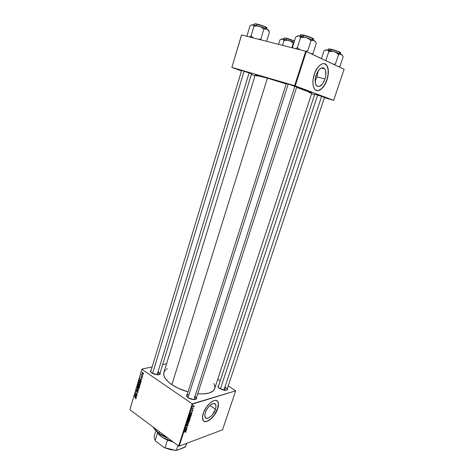<?xml version="1.0" encoding="UTF-8"?>
<svg xmlns="http://www.w3.org/2000/svg" width="474" height="474" viewBox="0 0 474 474"><rect width="100%" height="100%" fill="white"/><g stroke="black" fill="none" stroke-linecap="round" stroke-linejoin="round"><path stroke-width="0.71" d="M215.463 409.269L209.905 405.531L215.463 409.269L212.322 414.827L210.183 416.93L208.068 418.139L206.303 418.258L205.159 417.256L204.815 415.277L205.337 412.617C207.174 406.52 214.153 401.111 215.623 404.529C216.174 405.637 216.12 407.219 215.463 409.269C213.656 415.26 206.711 420.764 205.183 417.304C204.644 416.208 204.697 414.649 205.337 412.617L206.646 409.696L208.542 406.959L210.717 404.849L212.844 403.676L214.586 403.617L215.688 404.666L215.996 406.651L215.463 409.269M217.59 408.57C218.538 405.626 218.621 403.356 217.827 401.762L216.979 400.785L217.933 401.982L218.366 404.014L217.59 408.57C215.297 416.036 207.091 423.608 203.814 421.108L205.076 421.534L207.049 421.238L210.847 418.85L214.521 414.637L217.59 408.57M203.216 413.441C205.852 404.678 215.854 396.957 217.939 401.839C218.733 403.433 218.656 405.703 217.708 408.647L214.633 414.714L210.183 419.579L207.89 421.019L205.805 421.617L204.116 421.303L203.287 420.586L202.469 417.256L203.589 412.398L206.38 407.196L210.16 402.924L213.999 400.613L215.937 400.406L216.974 400.779L218.052 402.059L218.413 403.338L218.39 405.774L217.708 408.647C215.125 417.185 205.206 425.089 202.991 420.13C202.226 418.566 202.303 416.338 203.216 413.441M286.29 83.714L288.459 84.147L286.29 83.714M241.586 70.632L243.352 70.97L241.586 70.632M314.718 94.344L316.946 94.824L314.718 94.344M218.301 386.618L218.396 387.418L218.295 386.624M219.776 388.633L219.213 388.236C217.827 387.045 217.643 386.144 218.662 385.528L218.022 386.251L218.579 387.643L222.353 389.829L226.483 390.167L227.324 389.646L227.348 388.514C227.793 389.628 227.111 390.232 225.316 390.327L219.776 388.633M188.972 394.682C187.129 394.848 186.466 395.529 186.975 396.726L186.827 395.731M188.208 397.84L188.107 397.769C186.347 396.406 186.051 395.316 187.212 394.516L186.555 395.251L186.667 396.228L189.019 398.332L191.911 399.398L195.412 399.452C196.603 398.687 196.319 397.639 194.541 396.317L196.1 398.729L195.401 399.458L196.396 398.877L196.491 397.52C196.971 398.853 196.106 399.558 193.902 399.641L188.208 397.84M151.964 373.115L151.876 373.056C150.347 371.883 150.104 370.941 151.159 370.235L150.501 371.195L150.886 372.143L154.506 374.318L158.938 374.715L160.242 373.868L160.147 372.86C160.633 374.01 159.916 374.673 157.99 374.839L151.964 373.115M158.47 371.948L157.581 374.845L158.47 371.948L159.803 373.992L159.223 374.638M225.363 387.305L224.38 390.274L225.363 387.305C226.608 388.135 227.153 388.905 226.987 389.604L226.436 390.185M255.196 75.093C255.504 74.856 259.568 75.876 267.395 78.151L286.213 83.939L267.395 78.151L171.89 384.651C176.464 387.72 181.85 390.138 188.048 391.903L178.337 388.301L171.89 384.651L267.395 78.151L255.196 75.099L163.88 372.528C162.973 376.184 165.645 380.225 171.89 384.651L168.471 382.003L164.982 377.979L163.862 375.42L163.897 372.469M311.833 93.064C311.625 92.602 306.554 90.694 296.611 87.34L311.833 93.064L214.669 388.639C212.986 392.75 207.334 394.457 197.711 393.752L203.251 393.935L209.01 393.07L212.95 391.097L214.669 388.633M317.136 76.877L318.048 71.064L317.136 76.877L325.004 79.051L317.136 76.877L315.115 81.072L317.136 76.877M316.045 75.265C318.86 68.534 321.769 66.39 324.773 68.843C326.254 71.236 326.331 74.643 325.004 79.051L322.581 83.821L319.476 86.392L317.533 86.41L316.709 85.883L315.53 83.851L315.222 78.992L316.733 73.476L319.559 69.216L321.692 67.841L323.641 67.895L325.105 69.364L325.585 70.561L325.834 75.407L325.004 79.051C322.207 85.747 319.298 87.862 316.276 85.391C314.819 83.045 314.748 79.668 316.045 75.265M326.882 79.851C328.79 73.529 328.683 68.647 326.55 65.205L324.465 63.688L326.118 64.701L327.054 66.005L328.132 69.791L328.067 74.649L326.882 79.851C324.062 87.263 320.625 90.807 316.573 90.481L319.008 90.321L321.994 88.3L324.755 84.633L326.882 79.851M314.209 74.471C316.922 65.732 323.73 60.82 326.699 65.24C328.832 68.689 328.938 73.571 327.024 79.887L325.502 83.554L323.576 86.683L319.897 90.036L317.71 90.641L315.761 90.101L314.677 89.118L313.492 86.783L312.923 83.596L313.03 79.822L314.677 73.162L317.776 67.45L320.027 65.092L322.326 63.806L323.783 63.593L325.715 64.263L327.202 66.04L327.878 67.758L328.34 73.411L327.024 79.887C324.323 88.46 317.574 93.473 314.535 88.934C312.467 85.587 312.354 80.77 314.209 74.471M141.916 369.11L129.876 409.714L141.91 369.347L192.213 403.848L178.633 446.04L129.876 409.714L178.633 446.04L179.19 446.158L222.537 429.817L235.679 390.843L192.776 403.972L179.19 446.158L222.537 429.817L235.679 390.843L228.231 385.872L235.679 390.843L192.213 403.848L192.776 403.972L179.19 446.158L178.633 446.04L192.213 403.848L141.91 369.347L129.876 409.714L141.916 369.11L152.172 366.87L141.916 369.11M166.581 363.73L162.677 364.577L166.581 363.73M217.773 379.188L220.232 380.758L217.773 379.188M189.979 416.332L190.684 416.474L190.607 417.274L189.914 418.056L189.049 418.222L188.877 417.47L189.517 416.575L189.979 416.332L188.877 417.47L188.919 418.121L189.618 418.198L190.684 417.073L190.69 416.492L189.979 416.332M191.372 413.506L191.68 413.938L190.222 413.364L190.329 413.038L192.272 412.107L191.372 413.506L192.272 412.107L190.329 413.038L190.222 413.364L191.68 413.938L191.372 413.506M185.932 431.79L185.204 432.478L185.707 431.642L184.279 431.796L185.915 431.411L185.932 431.79L185.618 431.364L184.368 431.536L185.731 431.672L185.204 432.478L185.932 431.79L185.387 431.393L185.932 431.79M187.763 424.639L188.113 424.953L187.692 425.889L187.183 426.221L187.734 424.882L186.241 426.221L186.655 425.006L187.034 424.775L186.56 425.978L187.763 424.639L186.56 425.978L187.034 424.775L186.223 425.699L186.489 426.233L187.87 424.941L187.183 426.221L188.048 425.237L187.763 424.639M187.194 422.755L188.682 423.223L186.614 424.562L188.379 423.436L187.194 422.755L188.379 423.436L186.614 424.562L188.682 423.223L187.194 422.755M188.628 420.503L189.339 420.639L189.262 421.433L188.569 422.216L187.704 422.393L187.514 421.694L188.172 420.746L188.628 420.503L187.532 421.641L187.574 422.293L188.273 422.358L189.345 421.232L189.351 420.657L188.628 420.503M189.701 418.489L190.086 418.749L189.713 420.023L188.012 420.213L188.616 418.892L189.701 418.489L188.368 419.212L188.012 420.213L189.713 420.023L190.05 418.595L189.701 418.489M185.849 430.611L186.163 431.02L184.694 430.511L184.795 430.196L186.744 429.213L185.849 430.611L186.744 429.213L184.795 430.196L184.694 430.511L186.163 431.02L185.849 430.611M185.879 428.822L186.827 428.952L185.127 429.171L187.005 427.643L185.642 427.578L187.343 427.358L185.47 428.893L187.343 427.358L185.642 427.578L187.005 427.643L185.127 429.171L186.827 428.952L185.879 428.822M192.835 410.431L192.326 411.136L192.622 410.182L191.478 411.071L192.059 410.004L191.697 410.893L192.616 409.945L192.835 410.431L192.651 409.933L191.662 410.857L192.1 409.986L191.484 411.082L192.58 410.188L192.16 411.207L192.835 410.431M191.383 414.726L191.058 415.858L189.363 416.036L190.246 414.454L191.028 414.24L191.383 414.726L190.595 414.288L189.363 416.036L191.058 415.858L191.383 414.726L190.708 414.258L191.383 414.726M193.599 405.768L194.156 405.886L194.103 406.473L192.93 407.113L193.392 405.863L192.835 407.006L193.428 407.125L194.156 406.337L194.156 405.886L193.599 405.768M192.936 408.57L193.339 408.801L192.106 408.908L192.391 408.096L192.936 408.57L192.391 408.096L192.106 408.908L193.339 408.801L192.936 408.57M139.96 384.414L140.381 384.201L140.162 383.152L139.445 382.423L138.758 382.399L138.722 383.964L139.599 384.74L140.28 384.497L139.439 384.378L138.787 383.584L138.912 382.666L138.521 382.767L138.586 383.679L139.303 384.586L140.103 384.698L140.357 384.325L139.593 382.518L138.775 382.388L138.521 382.767L139.794 382.678L139.498 382.755L140.399 384.094L139.96 384.414L139.208 384.201L138.704 383.253L138.953 382.642L139.64 382.868L140.15 383.733L139.925 384.438M141.317 381.007L140.897 380.355L141.157 379.496L141.762 379.52L139.806 378.548L141.234 381.28L140.897 380.355L141.157 379.496L141.762 379.52L139.806 378.548L139.712 378.856L141.317 381.007M139.771 386.174L139.599 385.273L138.449 384.384L137.756 385.421L139.48 387.139L139.771 386.174L139.403 385.078L138.941 385.113L138.586 384.461L138.07 384.497L137.756 385.421L139.48 387.139L139.777 386.15M138.562 390.221L137.027 387.856L138.26 390.155L136.512 389.592L138.467 390.54L137.027 387.856L138.26 390.155L136.512 389.592L138.467 390.54L138.562 390.221M135.564 398.693L136.056 398.64L136.079 397.959L134.515 396.27L135.896 398.071L135.404 398.551L136.097 398.551L135.564 398.693L136.115 398.498L135.771 397.538L134.444 396.525L135.653 397.751L135.902 398.326L135.451 398.284L135.564 398.693M136.986 395.494L135.528 394.036L137.371 394.208L135.647 392.478L137.033 394.184L135.191 394.007L136.909 395.743L135.528 394.036L137.371 394.208L135.647 392.478L137.033 394.184L135.191 394.007L136.986 395.494M136.393 397.461L135.979 396.803L136.234 395.956L136.838 395.991L134.9 394.99L136.316 397.727L135.979 396.803L136.234 395.956L136.838 395.991L134.9 394.99L136.393 397.461M137.999 392.188L137.596 390.991L136.411 391.305L136.796 390.274L136.162 390.653L136.358 391.595L137.537 391.263L137.792 392.016L137.158 392.484L137.661 392.638L137.999 392.188L137.685 391.044L136.518 391.417L136.376 390.819L136.945 390.369L136.393 390.292L136.453 391.678L137.626 391.311L137.792 392.016L137.158 392.484L137.75 392.596L137.999 392.188M137.715 386.671L138.301 386.754L138.769 388.419L139.172 388.271L139.024 387.276L137.934 386.316L137.3 386.873L137.697 388.206L138.71 388.775L139.155 388.33L138.195 388.342L137.59 387.584L137.715 386.671L137.324 386.766L137.389 387.679L138.112 388.585L138.906 388.698L139.155 388.33L138.396 386.517L137.578 386.393L137.324 386.766M141.631 378.211L142.099 378.228L142.295 377.446L141.91 376.996L141.163 377.316L141.222 376.439L140.968 377.417L142.04 377.357L141.631 378.211L142.271 377.926L142.052 377.061L141.181 377.328L141.489 376.516L141.116 376.48L141.139 377.6L141.993 377.322L141.631 378.211M140.897 382.417L140.577 380.936L139.326 380.421L138.947 381.422L140.683 383.134L140.968 381.997L140.138 380.509L139.392 380.373L138.947 381.422L140.683 383.134L140.897 382.417M143.45 373.986L143.338 373.18L142.526 372.481L142.076 372.914L142.319 373.82L143.041 374.336L143.45 373.986L142.846 372.617L142.289 372.534L142.727 374.217L143.45 373.986M142.793 376.083L141.702 374.341L141.785 375.1L141.448 375.1L142.715 376.338L141.702 374.341L141.785 375.1L141.448 375.1L142.793 376.083M241.521 34.981L231.857 67.391L241.497 70.916L231.857 67.391L241.604 34.958L305.718 51.251L294.627 85.693L231.934 67.391L294.627 85.693L333.643 100.358L344.124 69.257L306.334 51.459L295.243 85.895L333.643 100.358L324.406 97.644L333.643 100.358L344.124 69.257L305.718 51.251L306.334 51.459L295.243 85.895L294.627 85.693L305.718 51.251L241.604 34.958L231.857 67.391L241.521 34.981M251.333 74.507L254.971 75.84L251.333 74.507M314.588 94.747L311.572 93.858L314.588 94.747M324.477 97.425L316.946 94.824L324.477 97.425M251.546 73.808L243.352 70.97L251.546 73.808M296.718 87.015L288.459 84.147L296.718 87.015M309.249 92.643L311.797 93.088M255.213 75.147L257.548 76.249M164.063 372.025L165.402 370.17M166.415 369.394L167.452 368.808M213.881 383.59L214.775 385.931L214.781 388.218M135.777 393.858L135.191 394.007L135.777 393.858M136.648 394.06L136.085 394.202L136.648 394.06M136.014 393.906L135.528 394.036L136.014 393.906M135.262 395.174L134.812 395.292L135.262 395.174M136.589 395.861L136.234 395.956L136.589 395.861M135.807 396.513L135.043 395.322L136.358 395.743L135.807 396.513L135.043 395.322L136.008 395.837L135.807 396.513M135.7 398.468L135.404 398.551L135.7 398.468M137.975 392.271L137.158 392.484L137.975 392.271M137.584 392.324L137.993 392.223M137.448 391.257L136.713 391.435M137.14 391.5L136.453 391.678L137.14 391.5M137.614 391.003L137.027 391.151L137.614 391.003M136.909 389.492L136.512 389.592L136.909 389.492M138.515 388.479L137.561 387.501L137.863 386.612L138.592 386.683L138.284 386.743L139.196 388.099L138.112 388.585M138.035 385.356L138.29 384.687L138.781 384.651L138.692 385.498L138.983 385.427L138.568 385.907L138.035 385.368L138.242 384.734L137.94 384.805L138.402 384.663L138.852 385.836L138.035 385.368M138.479 384.396L138.07 384.497L138.479 384.396M139.309 385.018L138.941 385.113L139.309 385.018M139.356 386.689L138.769 386.109L139.089 385.279L139.587 385.255L139.64 386.618L138.769 386.109L139.048 385.321L139.392 385.38L139.356 386.689M142.224 378.045L141.608 378.193L142.224 378.045M142.2 377.215L141.862 377.292L142.2 377.215M141.613 377.488L141.139 377.6L141.613 377.488M141.347 377.369L142.176 377.174M142.117 377.108L141.483 377.257L142.117 377.108M140.197 378.744L139.712 378.856L140.197 378.744M141.536 379.407L141.157 379.496L141.536 379.407M140.725 380.065L139.954 378.88L141.305 379.295L140.725 380.065L139.954 378.88L140.926 379.384L140.725 380.065M139.232 381.351L139.528 380.646L140.351 380.681L140.049 380.752L140.932 382.287L140.559 382.678L139.226 381.363L139.439 380.735L139.131 380.818L140.144 380.823L140.837 382.607L139.226 381.363M139.895 380.373L139.243 380.527L139.895 380.373M139.747 384.479L139.303 384.586M143.426 374.057L142.727 374.217L143.426 374.057M142.875 372.641L142.099 372.819L142.875 372.641M142.781 373.945L142.366 372.801L143.065 372.807L142.769 372.872L143.48 373.82L142.573 373.773L142.419 372.771L143.249 373.482L143.195 374.004L142.781 373.945M189.404 419.804L189.713 420.023L189.404 419.804M188.919 418.969L188.297 419.928L188.83 419.869L188.142 419.816L188.646 418.868L189.025 419.046L188.83 419.869L189.037 419.081L188.705 418.82M189.6 419.78L188.871 419.739L189.452 418.643L189.825 418.809L189.6 419.78L189.665 418.738L189.025 419.846L189.6 419.78M188.368 422.097L187.485 421.83L187.781 422.038L187.597 421.475L188.338 420.634L189.132 420.888L188.421 422.079L189.079 421.427L189.019 420.77L187.769 421.505L187.828 422.091L188.368 422.097M187.651 422.897L188.575 423.555L187.651 422.897M187.597 422.879L188.379 423.436L187.597 422.879M187.266 422.778L188.071 423.353L187.266 422.778M186.163 426.002L186.489 426.233L186.163 426.002M185.34 430.428L186.163 431.02L185.34 430.428M185.684 430.546L184.789 430.214L185.743 429.722L185.684 430.546L185.909 429.841L184.937 430.321L185.684 430.546M186.531 428.739L186.827 428.952L186.531 428.739M186.246 427.501L186.555 427.72L186.246 427.501M186.946 427.412L187.254 427.631L186.946 427.412M190.643 413.215L191.68 413.938L190.317 413.067L191.253 412.593L191.206 413.435L190.773 413.263L191.206 413.435L191.437 412.718L190.625 413.209M190.738 415.639L191.058 415.858L190.738 415.639M190.945 415.615L189.487 415.639L190.311 414.418L191.117 414.661L190.945 415.615L191.135 414.709L190.643 414.513L189.647 415.751L190.945 415.615M189.316 417.985L189.618 418.198L189.316 417.985M189.713 417.932L188.83 417.665L189.126 417.872L188.942 417.304L189.683 416.462L190.477 416.723L189.813 417.89L190.424 417.268L190.364 416.605L189.114 417.333L189.173 417.92L189.713 417.932M192.805 406.698L193.428 407.125L192.805 406.698M193.487 406.87L192.894 406.437L193.327 405.904L193.984 406.129L193.487 406.87L194.008 406.194L193.131 406.289L193.001 406.763L193.487 406.87M192.995 408.564L193.339 408.801L192.995 408.564M153.268 427.145C154.406 429.225 156.278 431.251 158.885 433.212L159.359 431.684L158.885 433.212L168.104 438.195L159.039 433.461L168.548 438.527L164.359 436.708L159.181 433.556M158.92 433.36L154.334 428.804L158.885 433.212M304.859 37.304L301.79 36.38L300.593 37.476L303.443 37.203L306.263 37.618L308.805 38.85L310.997 40.693L307.709 50.89L305.339 51.151L307.709 50.89L310.997 40.693L312.633 40.29L314.126 40.574L315.838 42.453L316.271 43.347L313.006 53.402L316.271 43.347L315.838 42.453L314.126 40.574L307.442 37.991L298.614 35.781L299.74 36.302L300.593 37.476L304.859 37.304M311.785 37.825L313.373 38.927C314.345 38.453 305.505 35.437 303.727 35.177L303.502 35.39C305.262 35.663 313.877 38.536 313.598 39.235L312.135 39.241M313.296 40.177L313.598 39.235C312.562 38.21 309.196 36.931 303.502 35.39L303.082 36.705L303.502 35.39L300.344 35.046L303.727 35.177M299.971 49.788L297.346 47.673L300.593 37.476L297.346 47.673L295.569 48.668L297.346 47.673L299.971 49.788M297.571 35.935L299.213 35.947L300.593 37.476L301.79 36.38L297.945 35.828L295.746 36.996L292.559 47.056L293.222 48.075L292.559 47.056L295.746 36.996L298.614 35.781L297.613 35.852M292.559 47.056L293.092 48.04M312.224 53.9L313.006 53.402L311.388 53.835L313.006 53.402L312.224 53.9M315.364 41.475L314.126 40.574L306.263 37.618L308.805 38.85L310.997 40.693L313.403 40.331L315.293 41.594M304.865 35.467L310.855 37.434M300.694 34.851L302.726 34.958M303.692 35.171C301.974 34.726 300.978 34.649 300.706 34.928M288.204 84.07L188.006 397.698L288.204 84.07M294.905 86.191L193.955 399.641M317.675 95.037L220.374 388.988L317.675 95.037M321.639 96.287L223.894 390.203M332.831 51.399L329.916 50.505L328.832 51.547L331.504 51.299L334.14 51.696L336.516 52.845L338.555 54.557L335.402 64.02L333.483 64.245L335.402 64.02L338.555 54.557L340.006 54.149L341.316 54.368L342.785 56.05L343.14 56.862L340.006 66.206L343.14 56.862L342.785 56.05L341.316 54.368L335.242 52.039L326.811 49.877L327.955 50.416L328.832 51.547L332.831 51.399M340.439 52.727C341.446 52.371 333.388 49.646 331.652 49.355L331.445 49.551C333.151 49.859 340.889 52.407 340.67 53.005L339.301 52.987M340.362 53.923L340.67 53.005C339.763 52.134 336.688 50.985 331.445 49.551L331.036 50.795L331.445 49.551L328.263 49.148L331.652 49.355M325.834 60.642L328.832 51.547L325.834 60.642M325.668 50.013L327.416 50.054L328.832 51.547L329.916 50.505L326.136 49.9L323.938 50.914L321.431 58.569L323.938 50.914L326.811 49.877L325.745 49.883M339.23 66.638L340.006 66.206L338.566 66.638L340.006 66.206L339.23 66.638M342.264 54.996L334.14 51.696L336.516 52.845L338.555 54.557L340.688 54.166L342.252 55.185M332.736 49.634L338.3 51.459M339.135 51.808L340.48 52.703M328.612 48.941L330.686 49.13M331.628 49.349L328.618 49.053M152.581 373.494L244.104 71.189L152.581 373.494M249.128 72.795L157.113 374.827M249.78 36.865L250.396 36.48L249.78 36.865M251.042 35.977L250.396 36.48L251.042 35.977L253.981 26.218L256.671 25.946L259.337 26.343L261.755 27.516L263.846 29.27L265.535 28.92L267.099 29.222L269.463 31.942L266.589 41.303L269.463 31.942L268.42 30.3L267.099 29.222L262.667 27.445L252.387 24.672L253.306 25.134L253.981 26.218L251.042 35.977L251.344 37.434L251.042 35.977L252.044 36.901L251.042 35.977M253.993 24.921L254.277 23.984L257.145 24.067L254.277 23.978M257.104 24.061L254.627 23.884M256.535 25.531L256.914 24.269L256.535 25.531M261.447 40L260.872 39.028L263.846 29.27L260.872 39.028L258.638 39.283L260.872 39.028L261.447 40M253.549 37.991L252.044 36.901L253.549 37.991M251.658 24.796L252.879 24.808L253.981 26.218L256.671 25.946L259.337 26.343L252.387 24.672L249.988 25.916L247.096 35.544L247.624 36.486L247.096 35.544L249.988 25.916L252.387 24.672L251.759 24.707M268.58 30.158L267.099 29.222L259.337 26.343L261.755 27.516L263.846 29.27L265.535 28.92L267.099 29.222C268.397 29.856 268.853 30.235 268.474 30.366M266.625 29.003L266.909 28.067C265.772 27.042 262.436 25.78 256.914 24.269C258.472 24.482 267.206 27.433 266.909 28.067L265.529 28.049M254.609 23.842L256.244 23.872M258.182 24.334L265.653 26.959M266.234 27.261L266.738 27.688M266.678 27.776C267.774 27.403 258.739 24.269 257.145 24.067M283.973 38.193L286.871 38.347L283.973 38.181L283.689 39.099M286.835 38.335L284.311 38.11M286.284 39.727L286.657 38.53L286.284 39.727M291.854 47.726L293.27 43.27L293.821 43.087L293.27 43.27L291.854 47.726M282.468 45.344L284.015 40.403L286.545 40.16L289.051 40.533L291.314 41.635L293.27 43.27L290.218 40.995L282.35 38.874L284.015 40.403L282.468 45.344M281.509 38.986L282.854 39.028L284.015 40.403L287.801 40.254L294.076 42.269L289.051 40.533L281.781 38.909L279.897 39.94L278.528 44.343L279.897 39.94L282.35 38.874L281.526 38.927M294.443 41.108L286.657 38.53L294.443 41.108M284.281 38.033L285.994 38.145M287.866 38.601L294.514 40.894L286.871 38.347M186.75 443.309L185.482 446.733L186.572 443.374L185.482 446.733L184.753 447.296L176.962 450.282L174.722 450.146L165.035 447.823L167.464 440.156L161.474 436.809L157.943 433.295L163.032 437.875L167.464 440.156L173.081 441.904L167.464 440.156L165.035 447.823L164.241 447.634L155.81 441.235L155.241 440.393L157.605 432.815L155.241 440.393C154.222 438.663 153.931 437.064 154.382 435.606M156.983 431.761C159.679 436.323 164.952 439.635 172.791 441.691L162.914 437.656C160.034 435.813 158.061 433.852 156.983 431.761M185.482 446.733L176.962 450.282L176.429 450.193L177.934 445.519L176.429 450.193C172.69 450.187 168.892 449.393 165.035 447.823L164.241 447.634L155.81 441.235L155.241 440.393C154.228 438.675 153.937 437.093 154.37 435.642L155.905 430.706M176.962 450.282L170.658 449.719L164.241 447.634L174.515 450.247L176.962 450.282M214.1 403.51L215.623 404.529M150.679 371.823L241.627 70.496M218.159 387.045L314.766 94.219M323.268 68.44L323.469 67.829L323.268 68.44M321.402 67.942L324.773 68.843M135.825 398.45L136.139 398.367M137.602 392.312L137.993 392.217M137.578 386.393L137.904 386.31M137.958 386.612L138.378 386.506M138.384 384.663L138.722 384.58M139.178 385.261L139.522 385.178M141.365 377.357L142.17 377.168M139.706 380.604L140.126 380.504M138.775 382.388L139.107 382.311M139.16 382.607L139.581 382.506M142.526 372.765L142.917 372.677M188.919 420.734L188.605 420.509M185.672 431.624L185.358 431.399M191.342 414.454L191.04 414.24M190.904 414.513L190.584 414.294M190.69 416.492L190.394 416.285M190.252 416.563L189.944 416.344M193.819 406.017L193.511 405.803M313.598 39.235L312.212 38.951M300.042 36L300.344 35.046M296.765 86.872L196.1 398.741M286.332 83.566L186.667 396.234M226.981 389.61L324.518 97.294M340.67 53.005L339.343 52.715M327.961 50.072L328.263 49.148M159.797 374.004L251.587 73.671M266.909 28.067L265.576 27.765"/></g></svg>
